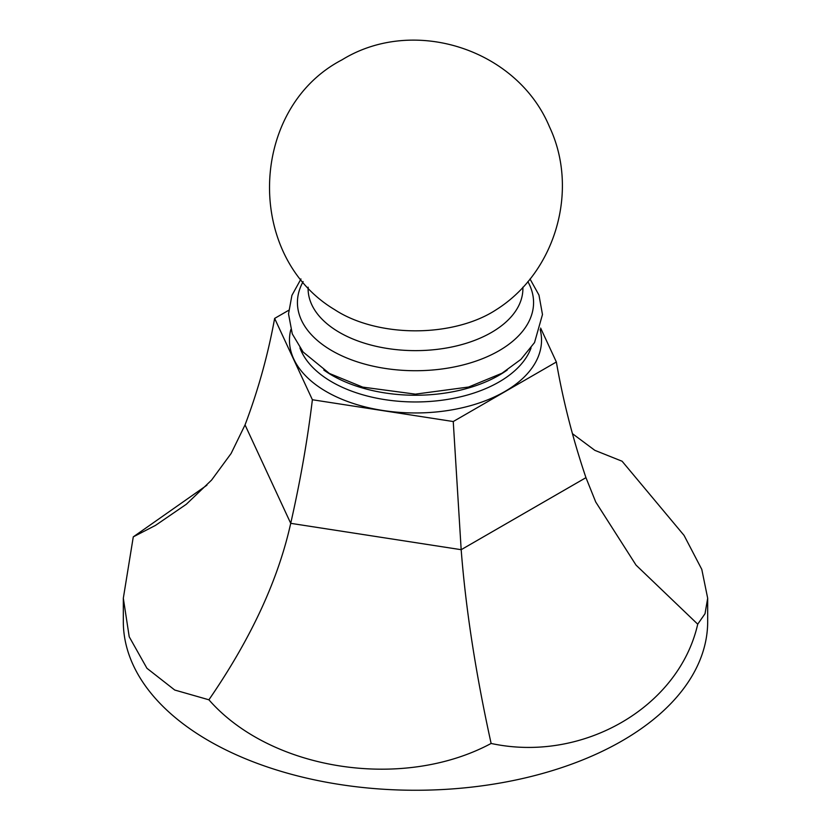 <?xml version="1.0" encoding="UTF-8"?>
<svg xmlns="http://www.w3.org/2000/svg" width="831" height="831" viewBox="0 0 831 831"><rect width="100%" height="100%" fill="white"/><g stroke="black" fill="none" stroke-linecap="round" stroke-linejoin="round"><path stroke-width="1.25" d="M540.628 328.079L556.365 361.994L453.248 421.535L461.174 549.696C465.755 608.936 475.737 673.525 491.121 743.454C402.692 790.956 270.844 770.566 208.903 699.795L174.728 690.031L146.931 668.28L129.21 636.754L123.32 598.227L133.282 536.857L206.919 485.211M556.365 361.994C563.003 400.438 572.871 438.986 585.959 477.659L595.713 501.966L636.037 565.122L697.718 624.174C678.875 707.441 582.375 763.159 491.121 743.454M453.248 421.535L312.383 399.742L274.635 318.408L288.658 310.316M312.383 399.742C307.522 439.963 300.303 481.149 290.715 523.333C278.198 579.924 250.931 638.748 208.903 699.795M123.32 598.227L123.32 621.578A292.18 168.683 0 0 0 208.903 740.857A292.18 168.683 0 0 0 527.311 777.421A292.18 168.683 0 0 0 707.68 621.578L707.68 598.227L705.02 613.725L697.718 624.174M572.445 433.668L594.84 450.34L622.097 461.236L684.069 535.413L701.79 569.38L707.68 598.227M274.635 318.408C267.998 354.795 258.129 390.3 245.041 424.911L231.132 453.456L211.593 480.069L186.341 504.251L155.449 525.421L133.282 536.857M323.799 370.044A118.137 68.204 180 0 0 499.036 375.28A118.137 68.204 0 0 0 507.201 370.044M466.222 323.477A107.396 62.003 0 0 0 491.443 312.664A107.396 62.003 0 0 0 496.211 309.724C555.409 272.485 579.456 190.216 549.509 126.904C517.048 48.894 413.464 15.747 342.06 59.811C248.812 108.217 244.491 255.948 334.789 309.724A107.396 62.003 180 0 0 466.222 323.477M245.041 424.911L290.715 523.333L461.174 549.696L585.959 477.659M540.192 329.616A126.032 72.764 180 0 1 504.614 391.65A126.032 72.764 180 0 1 358.909 405.216A126.032 72.764 180 0 1 290.808 329.616M531.061 347.919A118.137 68.204 180 0 1 499.036 381.98A118.137 68.204 180 0 1 381.928 399.15A118.137 68.204 180 0 1 299.939 347.919M303.138 281.605A118.075 68.173 0 0 0 345.031 357.247A118.075 68.173 0 0 0 482.562 358.66A118.075 68.173 0 0 0 498.995 350.755A118.075 68.173 0 0 0 512.685 341.271A118.075 68.173 0 0 0 527.862 281.605M308.135 287.235A107.396 62.003 180 0 0 308.104 288.627A107.396 62.003 180 0 0 466.222 343.286A107.396 62.003 0 0 0 476.495 339.661A107.396 62.003 0 0 0 503.887 323.851A107.396 62.003 0 0 0 510.161 317.909A107.396 62.003 180 0 0 522.896 288.627L522.896 287.204M300.978 278.977L291.92 295.358L288.523 313.91L292.283 333.906L303.107 352.012L329.388 373.451L362.7 387.111L415.396 394.143L468.642 387.017L502.017 373.223L520.923 359.387L534.53 342.569L542.477 314.534L538.976 295.098L530.022 278.977M308.104 287.204L308.104 288.627L308.145 287.246"/></g></svg>
